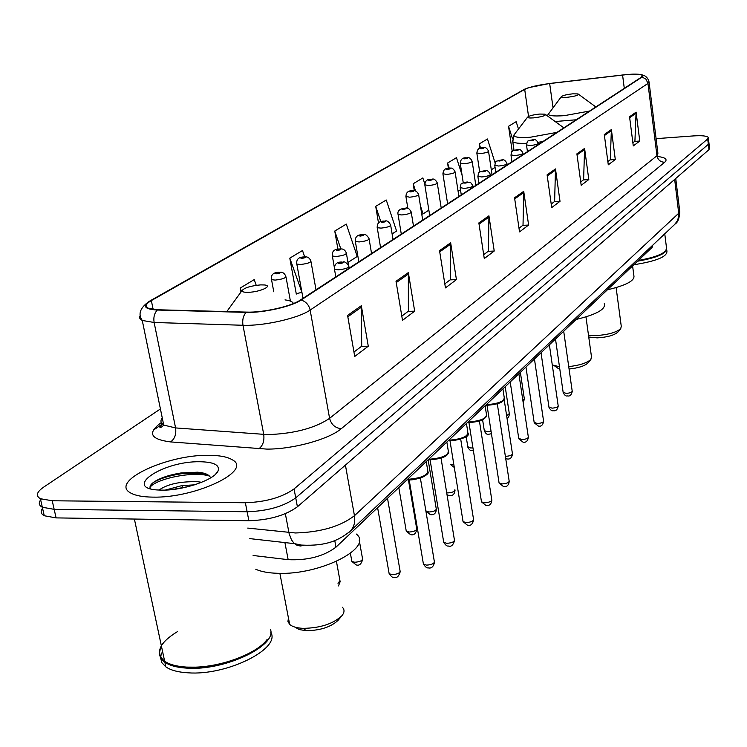 <?xml version="1.0" encoding="UTF-8"?>
<svg xmlns="http://www.w3.org/2000/svg" width="747" height="747" viewBox="0 0 747 747"><rect width="100%" height="100%" fill="white"/><g stroke="black" fill="none" stroke-linecap="round" stroke-linejoin="round"><path stroke-width="1.12" d="M652.766 245.156L652.075 247.444L335.973 547.168C323.591 556.375 307.652 560.539 288.155 559.671L253.102 555.488M207.61 475.391L206.76 475.391M43.093 507.596C40.226 511.032 40.609 513.749 44.26 515.747L56.09 517.895L248.872 520.734C269.265 520.089 285.447 515.439 297.409 506.774L708.959 149.671L709.529 148.121L708.987 143.452M160.428 408.954L43.513 487.231C36.575 492.096 35.539 495.924 40.394 498.716L52.234 500.77L245.371 502.75C265.801 502.04 282.039 497.427 294.066 488.921L707.708 138.951L708.333 144.311L708.912 142.78L708.333 144.311L295.737 497.857L708.333 144.311L708.959 149.671M245.371 502.75L247.126 511.76C267.538 511.079 283.748 506.447 295.737 497.857C283.748 506.447 267.538 511.079 247.126 511.76L54.167 509.342L247.126 511.76L248.872 520.734M44.26 515.747L42.327 507.241L54.167 509.342L42.327 507.241C38.657 505.252 38.302 502.544 41.262 499.108M208.721 455.325C166.88 454.363 108.1 482.03 131.145 493.225C135.814 495.691 142.966 496.988 152.612 497.119C195.798 498.361 253.513 470.246 232.13 459.713C227.265 456.809 219.469 455.353 208.721 455.325C166.88 454.363 108.1 482.03 131.145 493.225C135.814 495.691 142.966 496.988 152.612 497.119C195.798 498.361 253.513 470.246 232.13 459.713C227.265 456.809 219.469 455.353 208.721 455.325M626.444 74.635C635.482 73.906 640.805 74.177 642.411 75.456L641.57 77.053L300.341 300.051C291.162 306.419 263.149 312.741 246.65 312.106L157.878 309.772L148.289 308.194C144.787 306.354 145.796 303.814 151.342 300.574L524.693 89.388C529.623 86.997 537.943 85.046 549.671 83.552L626.444 74.635M626.612 74.523L549.764 83.449L528.512 87.679L524.17 89.435L150.614 300.602C141.967 306.065 144.199 309.211 157.3 310.033L246.09 312.377C263.009 313.03 291.732 306.55 301.134 300.014L642.131 77.006C644.736 74.905 641.496 73.953 632.401 74.158L626.612 74.523M347.588 315.411L354.732 356.459L368.28 346.216L361.324 305.728L347.588 315.411M353.957 352.014L361.716 346.197L361.324 305.728M361.436 346.412L368.28 346.216M396.022 281.283L402.502 320.351L414.669 311.163L408.348 272.599L396.022 281.283M401.802 316.121L408.376 311.191L408.348 272.599M408.095 311.396L414.669 311.163M439.535 250.628L445.455 287.894L456.426 279.602L450.656 242.794L439.535 250.628M444.81 283.851L450.385 279.677L450.656 242.794M450.124 279.873L456.426 279.602M478.855 222.923L484.28 258.546L494.225 251.029L488.93 215.827L478.855 222.923M483.692 254.69L488.426 251.132L488.93 215.827M488.164 251.328L494.225 251.029M629.553 116.756L633.279 145.926L639.768 141.034L636.099 112.134L629.553 116.756M632.877 142.77L634.913 141.239L636.099 112.134M634.698 141.398L639.768 141.034M604.295 134.553L608.282 164.826L615.295 159.522L611.382 129.558L604.295 134.553M607.853 161.539L610.28 159.718L611.382 129.558M610.056 159.886L615.295 159.522M576.899 153.845L581.185 185.303L588.804 179.551L584.593 148.429L576.899 153.845M580.718 181.894L583.612 179.728L584.593 148.429M583.379 179.906L588.804 179.551M547.093 174.845L551.716 207.582L560.007 201.307L555.479 168.934L547.093 174.845M551.211 204.034L554.629 201.475L555.479 168.934M554.386 201.653L560.007 201.307M514.552 197.778L519.538 231.897L528.605 225.043L523.722 191.316L514.552 197.778M518.997 228.199L523.021 225.183L523.722 191.316M522.779 225.37L528.605 225.043M707.708 138.951L708.287 137.429C706.849 135.889 701.853 135.384 693.3 135.926L656.09 138.653M304.673 256.856L302.488 250.506L289.799 258.154L296.307 294.057L297.222 293.468M256.23 285.326L254.232 279.602L240.207 288.053L240.964 292.049M424.782 183.865L422.849 177.945L413.175 183.771L414.305 190.793M462.038 174.91L456.464 157.673L447.574 163.033L448.415 168.448M495.13 162.977L487.474 138.979L479.257 143.928L479.929 148.401M518.483 129.035L516.158 121.686L508.548 126.271L512.218 151.398M347.971 262.44L357.234 256.454L346.3 224.091L334.759 231.047L337.924 249.237M392.11 233.914L396.573 231.028L386.255 200L375.713 206.359L378.524 223.129M375.713 206.359L380.867 221.794M420.421 205.798L423.082 213.894L428.853 210.159M423.082 213.894L421.775 214.23M413.175 183.771L415.584 191.083M458.088 191.269L460.479 189.729M447.574 163.033L449.292 168.346M491.302 169.802L495.065 167.365M479.257 143.928L480.62 148.186M508.548 126.271L512.545 138.886M334.759 231.047L340.847 248.984M289.799 258.154L301.9 292.217M301.62 292.404L296.242 293.702M240.207 288.053L241.402 291.451M638.396 260.414C652.701 257.911 661.842 254.69 665.838 250.74L666.492 247.724L664.755 233.82M638.087 260.712C652.392 258.238 661.543 255.035 665.549 251.085L665.736 250.852M637.555 261.217C656.678 257.79 666.408 253.644 666.744 248.788M633.848 264.727C656.09 261.273 667.118 256.791 666.931 251.272L666.754 249.89M588.739 337.018L597.226 337.868C607.171 337.252 614.025 335.356 617.797 332.172L620.738 328.68L621.261 326.262L616.116 287.623M588.505 335.272L595.658 335.599C607.787 334.843 616.154 332.536 620.738 328.68M567.132 97.306C575.535 96.251 579.186 95.121 578.085 93.917L572.8 93.833C566.646 94.505 562.818 95.448 561.333 96.652C561.174 97.381 563.107 97.596 567.132 97.306M607.395 289.808C626.481 285.298 635.295 280.489 633.829 275.363L632.597 265.913M569.065 369.009C578.271 368.047 584.537 366.058 587.842 363.042L590.886 359.41L591.447 356.58L585.965 316.915M568.719 366.609C579.653 365.367 587.039 362.967 590.886 359.41M533.526 117.877C542.565 116.737 546.402 115.496 545.049 114.16L539.764 114.058C533.255 114.758 529.203 115.776 527.597 117.111C527.438 117.895 529.408 118.157 533.526 117.877M576.142 319.445C596.75 314.468 606.144 309.109 604.304 303.366M552.285 364.966L559.466 366.721M554.881 366.114L558.065 368.364L559.764 368.747M294.953 627.125L299.342 629.6L306.345 630.701C320.388 630.477 330.977 627.013 338.13 620.29L341.939 615.687C344.535 612.465 344.684 609.655 342.387 607.264M288.445 618.049L287.931 621.448L289.668 624.389C292.282 626.724 296.783 628.05 303.151 628.358C320.314 628.068 333.237 623.848 341.939 615.687M248.583 292.301C260.227 291.984 273.57 285.709 264.345 284.962L260.703 284.887C250.796 285.821 244.568 287.726 242.019 290.583C241.897 291.862 244.082 292.432 248.583 292.301M255.791 569.27C261.142 571.67 268.369 573.014 277.482 573.294C320.23 575.377 374.135 547.56 356.291 534.04M303.151 628.358L306.354 630.701M177.459 631.607C159.195 642.868 154.928 652.747 164.648 661.244C169.56 664.587 176.936 666.539 186.787 667.108L195.49 667.155C223.418 666.399 257.65 652.971 267.118 639.488M187.189 667.36L195.798 667.407C223.11 666.66 256.585 653.681 266.352 640.459M161.567 646.753C158.084 652.925 159.186 658.098 164.872 662.272C169.784 665.614 177.16 667.575 187.002 668.145C224.436 670.983 277.1 645.866 270.479 629.441M160.549 657.528L161.782 662.598L165.853 666.894C170.764 670.264 178.141 672.235 187.983 672.814C227.107 675.858 281.255 648.508 270.75 632.279M159.102 490.032C167.356 484.103 180.195 481.329 197.619 481.712L201.653 482.301M165.386 490.069L181.866 485.615L194.584 484.84M200.112 461.739C162.062 460.834 120.472 489.416 160.642 490.097L162.006 490.125C183.351 490.611 214.847 479.695 218.059 470.937C219.954 465.101 213.969 462.029 200.112 461.739M210.617 477.884C209.365 474.718 205.023 472.823 197.61 472.197L180.867 472.982C170.549 474.662 162.258 477.258 156.002 480.76C150.922 483.757 149.073 486.418 150.464 488.734M162.538 651.291L160.689 656.183M149.998 487.38C155.292 479.098 193.025 470.675 209.487 476.072M152.846 482.879L154.573 481.824C161.184 478.173 170.129 475.475 181.4 473.738L204.463 473.374M171.623 489.63L188.898 486.474M651.888 245.978L652.075 247.444M284.906 542.583L288.155 559.671M334.759 540.52L335.973 547.168M247.743 528.092L295.429 532.975C320.762 532.219 340.436 526.467 354.452 515.701L678.799 213.184L679.649 210.533L675.736 178.496M674.672 179.42L678.902 214.875L677.65 220.496L674.616 224.492M285.345 513.693L289.126 533.591L291.47 539.838L293.945 543.144L297.007 545.273L300.397 546.02L303.898 545.329M297.409 506.774L294.066 488.921M56.09 517.895L52.234 500.77M163.369 423.306L153.238 430.244M249.797 538.615L294.514 543.667L301.424 545.077C327.363 546.402 339.53 539.754 350.352 531.07C354.059 527.037 355.432 521.91 354.452 515.701L345.422 465.12M679.817 211.7C679.359 218.264 677.865 222.298 675.335 223.82L349.045 532.275M658.172 156.571C665.586 157.542 667.762 159.438 664.69 162.248L341.304 428.657C335.226 428.078 331.323 424.641 329.595 418.348L656.958 155.731L657.911 153.312L649.087 82.31M341.304 428.657C329.166 439.227 293.001 449.283 266.94 449.106L170.587 441.916C150.782 439.404 147.318 433.232 160.166 423.39L161.296 422.615M246.09 312.377C243.233 315.682 242.196 319.977 242.971 325.272L263.719 434.334L270.19 434.53C295.448 433.325 315.253 427.938 329.595 418.348L310.145 310.07C298.809 318.166 263.626 326.187 242.971 325.272L154.125 322.48L142.266 320.454C139.53 319.109 138.923 317.354 140.436 315.169M150.063 300.854L524.17 89.435M150.614 300.602L149.419 301.218C140.137 307.68 137.747 314.095 142.266 320.454L163.733 425.08L175.582 427.928L263.719 434.334C264.513 440.907 262.888 445.744 258.826 448.816M157.3 310.033C154.377 313.226 153.312 317.372 154.125 322.48L175.582 427.928C176.413 434.296 174.742 438.956 170.587 441.916M301.134 300.014C305.934 301.583 308.941 304.935 310.145 310.07L647.957 83.421L646.043 79.257L642.131 77.006M642.401 74.971C645.567 75.652 647.752 77.8 648.975 81.414L647.957 83.421L656.958 155.731C657.902 159.933 660.479 162.108 664.69 162.248M162.239 417.797C160.157 420.729 160.652 423.157 163.733 425.08L162.258 426.612C158.831 428.694 159.167 427.415 163.266 422.802M151.342 300.574L153.144 309.426M622.578 75.027L624.287 88.351M549.671 83.552L552.995 107.484M524.693 89.388L528.549 116.42M514.711 198.907L523.787 192.502M547.252 175.928L555.544 170.073M577.039 154.89L584.649 149.521M604.426 135.552L611.429 130.604M629.674 117.718L636.145 113.152M479.032 224.109L489.005 217.06M439.731 251.86L450.749 244.082M396.237 282.581L408.45 273.953M347.822 316.775L361.455 307.148M548.559 113.245L548.279 113.609C547.766 115.72 553.06 116.411 564.172 115.673L589.523 111.07M595.835 106.942L578.673 94.365M554.928 121.556L576.198 119.772M514.375 134.404L514.02 134.871C513.46 137.159 518.866 137.962 530.239 137.261L556.907 132.387M563.845 127.849L545.768 114.702M537.933 142.313L542.808 141.594M512.554 140.483L512.769 141.697C514.347 143.05 518.95 143.592 526.598 143.312M293.394 303.553C292.777 301.723 289.976 300.499 284.99 299.902M207.012 474.345L200.485 474.578M563.135 392.278L566.189 393.398C570.12 393.071 572.118 392.278 572.183 391.008L563.705 331.238M532.919 139.782C534.992 138.933 536.757 140.072 538.213 143.191C538.036 144.171 535.403 144.946 530.323 145.525L526.476 144.918M532.49 139.866C529.66 140.333 529.203 140.623 531.126 140.735C533.965 140.268 534.422 139.978 532.49 139.866M548.942 406.975L552.014 408.161C556.067 407.825 558.112 406.994 558.158 405.668L549.381 344.825M517.559 149.652C519.651 148.812 521.443 149.97 522.919 153.126C522.76 154.153 520.061 154.965 514.823 155.553L510.957 154.909M517.092 149.745C514.197 150.222 513.731 150.53 515.673 150.651C518.577 150.175 519.044 149.867 517.092 149.745M534.152 422.298L537.252 423.54C541.426 423.204 543.527 422.335 543.545 420.935L534.441 358.98M501.536 159.961C503.637 159.139 505.448 160.316 506.961 163.5C506.821 164.573 504.057 165.423 498.66 166.03L494.757 165.339M501.032 160.054C498.072 160.549 497.577 160.866 499.547 161.007C502.507 160.512 503.002 160.194 501.032 160.054M518.726 438.274L521.854 439.591C526.159 439.245 528.306 438.33 528.306 436.855L518.866 373.761M484.794 170.727C486.876 169.905 488.706 171.1 490.293 174.322C490.181 175.461 487.333 176.348 481.759 176.974L477.837 176.227M484.243 170.82C481.217 171.324 480.704 171.661 482.693 171.819C485.727 171.315 486.241 170.988 484.243 170.82M505.364 456.333L505.775 456.342C510.22 455.978 512.423 455.026 512.395 453.476L504.197 399.738M467.286 181.988C471.432 183.155 469.107 180.354 472.86 185.648C472.776 186.843 469.854 187.768 464.092 188.412L460.133 187.609M466.698 182.091C463.598 182.604 463.056 182.95 465.073 183.127C468.173 182.613 468.714 182.268 466.698 182.091M486.204 404.725L486.689 404.715C498.501 403.669 504.346 401.27 504.225 397.497L502.908 388.888M486.904 405.248L485.671 405.229M498.987 482.375L499.089 483.029L502.245 483.907C506.924 483.542 509.211 482.506 509.127 480.816L497.287 403.707M503.599 400.065C500.938 403.016 495.457 404.743 487.137 405.248M467.949 422.036L468.434 422.036C480.676 420.953 486.68 418.413 486.456 414.436L485.111 405.761M481.376 501.162L481.498 501.891L484.663 502.787C489.5 502.404 491.862 501.321 491.731 499.528L479.415 420.963M485.839 417.19C483.038 420.281 477.398 422.074 468.911 422.559M448.798 440.188L449.292 440.188C461.991 439.068 468.173 436.397 467.827 432.168L466.445 423.465M462.935 520.846L463.065 521.658L466.24 522.573C471.254 522.181 473.682 521.033 473.505 519.137L460.684 439.04M467.22 435.137C464.27 438.386 458.462 440.244 449.787 440.721M428.694 459.256L429.198 459.256C442.392 458.088 448.742 455.259 448.265 450.777L446.846 442.037M443.587 541.491L443.737 542.397L446.911 543.33C452.122 542.92 454.606 541.706 454.372 539.689L441.019 458.023M447.668 453.98C444.558 457.397 438.573 459.33 429.721 459.788M407.563 479.294L408.077 479.303C421.794 478.08 428.339 475.083 427.704 470.321L426.257 461.571M423.269 563.182L423.437 564.19L426.612 565.134C432.027 564.704 434.586 563.415 434.287 561.277L420.356 477.977M427.125 473.785C423.848 477.38 417.676 479.397 408.618 479.835M388.972 572.688L389.159 573.743L392.231 574.658C397.759 574.2 400.355 572.874 400.028 570.689L387.516 498.305M342.966 262.048C344.414 261.235 346.375 262.58 348.858 266.063C349.082 267.753 345.6 269.013 338.391 269.826L334.497 269.359L334.32 268.584M341.921 262.16C338.316 262.767 337.588 263.233 339.736 263.56C343.349 262.953 344.068 262.486 341.921 262.16M522.844 400.392L524.319 398.823L520.37 372.333M483.3 147.775C485.251 146.926 486.988 148.055 488.519 151.155C488.351 152.164 485.681 152.958 480.498 153.546L476.81 152.948M481.376 148.756C484.224 148.28 484.71 147.981 482.833 147.859C479.994 148.336 479.509 148.625 481.376 148.756M506.634 415.696L509.305 413.651L505.205 386.703M466.875 157.832C468.799 156.963 470.563 158.112 472.16 161.268C472.011 162.323 469.265 163.154 463.934 163.761L460.217 163.117M464.849 158.85C467.753 158.364 468.257 158.056 466.371 157.916C463.467 158.401 462.963 158.709 464.849 158.85M484.28 430.543L487.259 431.785L491.04 431.215M449.731 168.318C451.636 167.449 453.42 168.617 455.082 171.819C454.951 172.93 452.14 173.799 446.631 174.424L442.896 173.724M447.593 169.382C450.562 168.897 451.095 168.57 449.18 168.42C446.22 168.906 445.688 169.233 447.593 169.382M467.781 446.715L470.778 448.013L472.935 447.827M431.831 179.28C433.727 178.43 435.529 179.616 437.238 182.838C437.135 184.005 434.25 184.911 428.563 185.564L424.81 184.808M429.572 180.391C432.606 179.887 433.167 179.551 431.234 179.383C428.199 179.887 427.648 180.223 429.572 180.391M450.786 464.335L453.896 464.961M413.11 190.746C414.968 189.887 416.789 191.092 418.581 194.36C418.516 195.593 415.537 196.536 409.664 197.208L405.892 196.405M410.719 191.904C413.829 191.391 414.408 191.036 412.456 190.849C409.356 191.363 408.777 191.718 410.719 191.904M446.706 492.824L447.911 492.899C452.682 492.506 455.007 491.442 454.904 489.705M405.556 208.152C407.47 207.321 409.347 208.562 411.186 211.896C411.177 213.24 408.077 214.258 401.886 214.959L398.086 214.566L397.983 214.044M402.997 209.403C406.247 208.861 406.854 208.488 404.827 208.264C401.587 208.805 400.98 209.188 402.997 209.403M425.902 510.388L426.033 511.163L429.039 512.003C433.979 511.602 436.379 510.472 436.22 508.642L428.134 459.797L429.478 459.835C446.118 458.546 447.565 454.904 448.732 452.271M384.938 221.093C386.778 220.253 388.673 221.523 390.625 224.903C390.662 226.322 387.469 227.396 381.045 228.115L377.244 227.714L377.123 227.135M382.221 222.41C385.545 221.859 386.18 221.457 384.135 221.215C380.821 221.766 380.186 222.167 382.221 222.41M406.116 530.314L406.265 531.173L409.272 532.032C414.398 531.603 416.854 530.417 416.649 528.474L408.441 479.91M363.294 234.689C365.068 233.839 366.982 235.128 369.027 238.554C369.121 240.058 365.834 241.188 359.167 241.935L355.357 241.514L355.227 240.889M360.399 236.071C363.808 235.492 364.48 235.072 362.416 234.81C359.008 235.38 358.345 235.8 360.399 236.071M340.548 248.975C343.088 248.63 345.011 249.937 346.328 252.897C346.477 254.494 343.088 255.679 336.15 256.473L332.359 256.034L332.2 255.334M337.457 250.422C340.959 249.834 341.659 249.395 339.577 249.096C336.085 249.685 335.384 250.124 337.457 250.422M351.678 560.427L351.856 561.427L354.769 562.267C360.194 561.8 362.771 560.511 362.472 558.392L359.242 540.286M305.121 256.921C307.54 256.557 309.445 257.855 310.845 260.815C311.023 262.449 307.577 263.672 300.499 264.485L296.82 264.065L296.662 263.336M301.872 258.387C305.392 257.799 306.13 257.351 304.085 257.043C300.574 257.631 299.836 258.079 301.872 258.387M338.027 583.426L339.941 580.578L336.449 561.436M280.125 272.263C282.441 271.88 284.355 273.197 285.868 276.203C286.12 277.94 282.562 279.229 275.195 280.088L271.534 279.658L271.348 278.846M276.642 273.804C280.256 273.197 281.04 272.72 278.976 272.375C275.363 272.982 274.588 273.458 276.642 273.804M642.411 75.456L642.495 76.166M524.796 89.108L523.806 89.603M708.361 138.092L708.912 142.78M40.394 498.716L42.327 507.241M547.187 115.766L561.333 96.652M514.029 150.324L512.769 141.697L514.02 134.871L527.597 117.111M558.065 368.364L554.582 365.899M242.019 290.583L226.789 311.583M289.668 624.389L279.873 573.332M215.752 474.009L218.059 470.937M165.853 666.894L164.872 662.272M164.648 661.244L134.395 519.053M180.867 472.982L181.4 473.738M156.002 480.76L154.573 481.824M182.595 487.268L181.866 485.615M555.497 339.017L563.191 392.661C564.648 395.322 566.011 396.396 567.3 395.891C569.784 396.526 571.427 395.023 572.249 391.372M527.447 151.632L526.523 145.207C527.597 138.989 527.513 141.818 532.62 139.801M538.4 144.479L538.251 143.48M541.033 352.743L548.998 407.404C550.539 410.122 551.921 411.205 553.154 410.682C555.749 411.308 557.449 409.776 558.224 406.069M511.956 161.754L511.004 155.227C512.078 148.933 511.826 151.772 517.232 149.68M523.115 154.461L522.965 153.443M525.944 367.038L534.217 422.774L538.41 426.079C541.136 426.714 542.873 425.146 543.62 421.373M495.803 172.314L494.813 165.685C495.775 159.391 495.681 162.052 501.172 159.979M507.166 164.891L507.017 163.845M510.21 381.96L518.801 438.797L523.031 442.149C525.897 442.766 527.69 441.16 528.39 437.34M478.92 183.351L477.903 176.609C478.846 170.223 478.65 172.893 484.392 170.755M490.508 175.778L490.349 174.714M505.728 458.686L506.97 458.919C510.014 459.526 511.854 457.883 512.489 453.999M461.272 194.883L460.217 188.029C461.216 181.484 460.666 184.341 466.847 182.007M473.084 187.161L472.926 186.068M485.634 405.266L486.951 405.285C504.085 403.94 503.627 399.925 504.533 398.618M487.025 405.304L499.089 483.029L503.441 486.521C506.709 487.147 508.642 485.447 509.239 481.423M467.379 422.578L468.705 422.606C484.635 420.906 478.911 420.561 483.729 419.188L486.811 415.659M468.939 422.597L481.498 501.891L485.877 505.42C489.36 506.018 491.349 504.281 491.862 500.201M448.228 440.73L449.573 440.767C463.084 439.049 469.303 436.64 468.229 433.531M449.974 440.767L463.065 521.658L467.463 525.216C470.498 526.131 472.562 524.347 473.654 519.875M430.085 459.835L443.737 542.397C445.642 545.217 447.108 546.402 448.144 545.973C451.057 547.084 453.186 545.263 454.55 540.511M406.994 479.835L408.357 479.882C411.849 480.209 416.751 479.229 423.063 476.931C427.041 474.803 428.769 473.15 428.246 471.973M409.179 479.882L423.437 564.19C425.575 567.104 427.051 568.299 427.854 567.785C431.29 568.766 433.503 566.898 434.483 562.183M377.618 507.689L389.159 573.743C391.363 576.656 392.81 577.833 393.501 577.291C396.582 578.514 398.823 576.628 400.233 571.642M335.814 276.876L334.497 269.359C334.264 264.195 336.804 261.767 342.107 262.057M349.213 268.117L348.989 266.866M524.394 399.215L523.161 402.512M492.049 174.77L488.566 151.473M479.714 172.099L476.866 153.256C477.156 149.195 479.191 147.374 482.973 147.794M509.379 414.071C508.931 416.891 508.147 418.264 507.017 418.189M475.82 185.377L472.207 161.613M463.243 182.772L460.273 163.453C460.507 159.326 462.58 157.458 466.511 157.85M491.433 433.708L488.473 434.306C487.119 434.717 485.746 433.633 484.364 431.047L482.599 419.758M458.891 196.442L455.138 172.193M447.612 203.81L442.962 174.098C443.111 169.905 445.231 167.991 449.33 168.346M473.355 450.497L472.011 450.553C470.647 450.955 469.265 449.853 467.865 447.257L466.156 436.509M441.206 207.993L437.303 183.248M429.712 215.51L424.884 185.219C424.894 180.989 427.069 179.019 431.392 179.308M422.709 220.085L418.656 194.818M407.853 208.45L405.976 196.853C405.92 192.53 408.133 190.504 412.624 190.765M454.297 467.454L450.861 464.802M455.026 490.359C454.55 494.355 452.589 496.064 449.162 495.494L447.033 494.822M413.493 226.108L411.27 212.428M401.288 234.082L398.086 214.566C397.199 210.981 399.505 208.852 404.995 208.18M436.369 509.351C435.949 513.432 433.932 515.187 430.309 514.608L426.033 511.163M393.034 239.479L390.718 225.491M380.578 247.621L377.244 227.714C376.936 223.185 379.299 220.981 384.313 221.121M416.817 529.259C415.855 533.713 413.773 535.506 410.551 534.637L406.265 531.173L398.814 487.586M371.558 253.513L369.139 239.199M358.831 261.823L355.357 241.514C354.956 236.883 357.374 234.614 362.603 234.707M348.419 265.017L346.449 253.625M334.311 267.23L332.359 256.034C331.789 251.328 334.264 248.984 339.773 248.994M362.678 559.307C361.352 564.162 359.148 566.011 356.086 564.863L351.856 561.427L350.408 553.359M316.009 289.808L310.976 261.571M303.002 298.314L296.82 264.065C296.148 259.349 298.641 256.977 304.29 256.94M340.174 581.577L338.475 585.919M290.406 301.088L286.017 277.053M273.775 291.788L271.534 279.658C270.703 274.84 273.253 272.384 279.182 272.272"/></g></svg>
